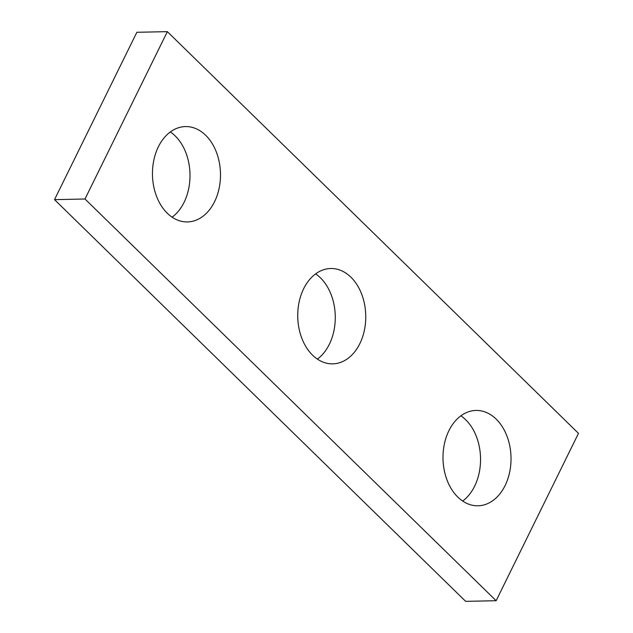 <?xml version="1.0" encoding="UTF-8"?>
<svg xmlns="http://www.w3.org/2000/svg" width="633" height="633" viewBox="0 0 633 633"><rect width="100%" height="100%" fill="white"/><g stroke="black" fill="none" stroke-linecap="round" stroke-linejoin="round"><path stroke-width="0.95" d="M84.996 199.007L496.137 600.717L578.483 433.36L167.349 31.65L84.996 199.007L54.517 199.64L465.651 601.35L496.137 600.717M54.517 199.64L136.863 32.283L167.349 31.65M460.879 415.818A47.689 34.016 -91.2 0 1 474.623 486.207A47.689 34.016 -91.2 0 1 462.652 501.051M315.614 273.883A47.689 34.016 -91.2 0 1 329.35 344.265A47.689 34.016 -91.2 0 1 317.386 359.117M170.348 131.949A47.689 34.016 -91.2 0 1 184.084 202.331A47.689 34.016 -91.2 0 1 172.121 217.182M505.102 485.566A47.689 34.016 88.8 0 0 506.859 435.844A47.689 34.016 88.8 0 0 476.016 410.445A47.689 34.016 88.8 0 0 443.005 458.83A47.689 34.016 88.8 0 0 478.002 505.791A47.689 34.016 88.8 0 0 505.102 485.566M359.837 343.632A47.689 34.016 88.8 0 0 361.585 293.91A47.689 34.016 88.8 0 0 330.75 268.511A47.689 34.016 88.8 0 0 297.739 316.888A47.689 34.016 88.8 0 0 332.736 363.856A47.689 34.016 88.8 0 0 359.837 343.632M214.571 201.698A47.689 34.016 88.8 0 0 216.32 151.967A47.689 34.016 88.8 0 0 185.477 126.568A47.689 34.016 88.8 0 0 152.466 174.953A47.689 34.016 88.8 0 0 187.471 221.922A47.689 34.016 88.8 0 0 214.571 201.698"/></g></svg>
